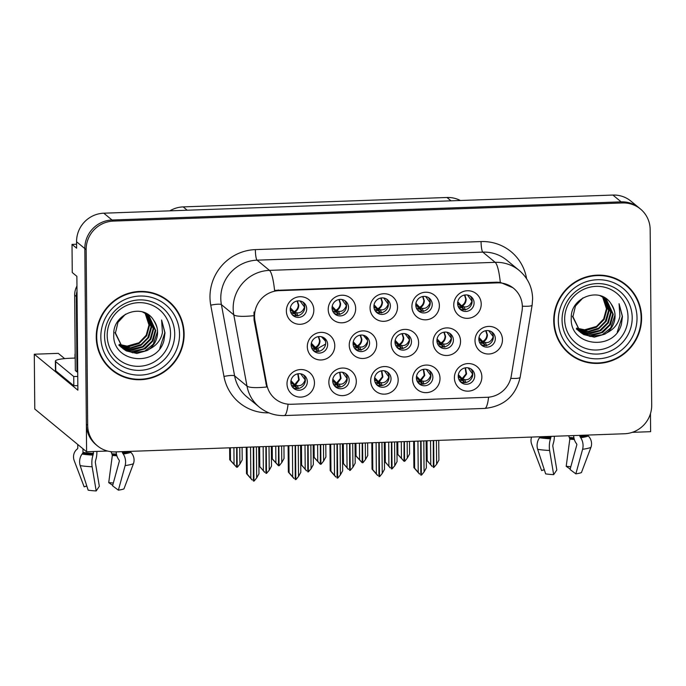 <?xml version="1.0" encoding="UTF-8"?>
<svg xmlns="http://www.w3.org/2000/svg" width="686" height="686" viewBox="0 0 686 686"><rect width="100%" height="100%" fill="white"/><g stroke="black" fill="none" stroke-linecap="round" stroke-linejoin="round"><path stroke-width="1.03" d="M458.239 376.297A8.369 8.146 129.5 0 0 469.97 383.405A8.369 8.146 129.5 0 0 471.805 369.548A8.369 8.146 129.5 0 0 458.239 376.297L461.112 378.638L458.934 377.163M470.75 368.811A8.369 8.146 -50.5 0 1 460.229 381.562M454.398 377.849A13.952 13.574 129.5 0 0 468.246 391.157A13.952 13.574 129.5 0 0 481.855 376.871A13.952 13.574 129.5 0 0 468.006 363.571A13.952 13.574 129.5 0 0 454.398 377.849M394.999 342.125A8.369 8.146 129.5 0 0 406.738 349.234A8.369 8.146 129.5 0 0 408.573 335.377A8.369 8.146 129.5 0 0 394.999 342.125M407.51 334.639A8.369 8.146 -50.5 0 1 396.988 347.39M391.157 343.686A13.952 13.574 129.5 0 0 405.014 356.986A13.952 13.574 129.5 0 0 418.623 342.7A13.952 13.574 129.5 0 0 404.774 329.4A13.952 13.574 129.5 0 0 391.157 343.686M415.759 304.961A8.369 8.146 129.5 0 0 427.489 312.07A8.369 8.146 129.5 0 0 429.325 298.213A8.369 8.146 129.5 0 0 415.759 304.961M428.261 297.475A8.369 8.146 -50.5 0 1 417.74 310.226M411.917 306.522A13.952 13.574 129.5 0 0 425.766 319.822A13.952 13.574 129.5 0 0 439.374 305.536A13.952 13.574 129.5 0 0 425.526 292.236A13.952 13.574 129.5 0 0 411.917 306.522M353.084 343.617A8.369 8.146 129.5 0 0 364.815 350.726A8.369 8.146 129.5 0 0 366.65 336.869A8.369 8.146 129.5 0 0 353.084 343.617M365.587 336.131A8.369 8.146 -50.5 0 1 355.065 348.882M349.243 345.178A13.952 13.574 129.5 0 0 363.091 358.478A13.952 13.574 129.5 0 0 376.7 344.2A13.952 13.574 129.5 0 0 362.851 330.892A13.952 13.574 129.5 0 0 349.243 345.178M374.539 379.281A8.369 8.146 129.5 0 0 386.278 386.39A8.369 8.146 129.5 0 0 388.113 372.524A8.369 8.146 129.5 0 0 374.539 379.281M387.05 371.795A8.369 8.146 -50.5 0 1 376.528 384.546M370.697 380.833A13.952 13.574 129.5 0 0 384.554 394.141A13.952 13.574 129.5 0 0 398.163 379.855A13.952 13.574 129.5 0 0 384.314 366.556A13.952 13.574 129.5 0 0 370.697 380.833M457.605 303.469A8.369 8.146 129.5 0 0 469.335 310.578A8.369 8.146 129.5 0 0 471.171 296.721A8.369 8.146 129.5 0 0 457.605 303.469L460.478 305.81L458.368 304.387M470.116 295.983A8.369 8.146 -50.5 0 1 459.594 308.734M453.763 305.03A13.952 13.574 129.5 0 0 467.612 318.33A13.952 13.574 129.5 0 0 481.22 304.052A13.952 13.574 129.5 0 0 467.372 290.744A13.952 13.574 129.5 0 0 453.763 305.03M290.847 382.256A8.369 8.146 129.5 0 0 302.577 389.365A8.369 8.146 129.5 0 0 304.413 375.508A8.369 8.146 129.5 0 0 290.847 382.256L293.719 384.606L291.541 383.131M303.358 374.77A8.369 8.146 -50.5 0 1 292.836 387.521M287.005 383.817A13.952 13.574 129.5 0 0 300.854 397.117A13.952 13.574 129.5 0 0 314.462 382.839A13.952 13.574 129.5 0 0 300.614 369.54A13.952 13.574 129.5 0 0 287.005 383.817M332.058 307.945A8.369 8.146 129.5 0 0 343.789 315.054A8.369 8.146 129.5 0 0 345.624 301.197A8.369 8.146 129.5 0 0 332.058 307.945L334.931 310.286L332.821 308.863M344.569 300.459A8.369 8.146 -50.5 0 1 334.048 313.21M328.217 309.497A13.952 13.574 129.5 0 0 342.065 322.806A13.952 13.574 129.5 0 0 355.674 308.52A13.952 13.574 129.5 0 0 341.825 295.22A13.952 13.574 129.5 0 0 328.217 309.497M436.922 340.633A8.369 8.146 129.5 0 0 448.661 347.742A8.369 8.146 129.5 0 0 450.488 333.885A8.369 8.146 129.5 0 0 436.922 340.633L440.103 343.394L439.88 344.072L437.505 343.583M449.433 333.147A8.369 8.146 -50.5 0 1 438.911 345.898M433.08 342.185A13.952 13.574 129.5 0 0 446.938 355.494A13.952 13.574 129.5 0 0 460.546 341.208A13.952 13.574 129.5 0 0 446.689 327.908A13.952 13.574 129.5 0 0 433.08 342.185M332.693 380.773A8.369 8.146 129.5 0 0 344.423 387.882A8.369 8.146 129.5 0 0 346.259 374.016A8.369 8.146 129.5 0 0 332.693 380.773M345.204 373.278A8.369 8.146 -50.5 0 1 334.682 386.038M328.851 382.325A13.952 13.574 129.5 0 0 342.7 395.633A13.952 13.574 129.5 0 0 356.308 381.347A13.952 13.574 129.5 0 0 342.46 368.048A13.952 13.574 129.5 0 0 328.851 382.325M416.393 377.789A8.369 8.146 129.5 0 0 428.124 384.897A8.369 8.146 129.5 0 0 429.959 371.04A8.369 8.146 129.5 0 0 416.393 377.789M428.904 370.303A8.369 8.146 -50.5 0 1 418.374 383.054M412.552 379.341A13.952 13.574 129.5 0 0 426.4 392.649A13.952 13.574 129.5 0 0 440.009 378.363A13.952 13.574 129.5 0 0 426.16 365.063A13.952 13.574 129.5 0 0 412.552 379.341M311.161 345.109A8.369 8.146 129.5 0 0 322.892 352.218A8.369 8.146 129.5 0 0 324.727 338.361A8.369 8.146 129.5 0 0 311.161 345.109M323.672 337.623A8.369 8.146 -50.5 0 1 313.142 350.375M307.319 346.67A13.952 13.574 129.5 0 0 321.168 359.97A13.952 13.574 129.5 0 0 334.777 345.693A13.952 13.574 129.5 0 0 320.928 332.384A13.952 13.574 129.5 0 0 307.319 346.67M478.845 339.133A8.369 8.146 129.5 0 0 490.576 346.241A8.369 8.146 129.5 0 0 492.411 332.384A8.369 8.146 129.5 0 0 478.845 339.133M491.356 331.647A8.369 8.146 -50.5 0 1 480.835 344.398M475.004 340.693A13.952 13.574 129.5 0 0 488.852 354.002A13.952 13.574 129.5 0 0 502.461 339.716A13.952 13.574 129.5 0 0 488.612 326.416A13.952 13.574 129.5 0 0 475.004 340.693M373.904 306.453A8.369 8.146 129.5 0 0 385.643 313.562A8.369 8.146 129.5 0 0 387.47 299.705A8.369 8.146 129.5 0 0 373.904 306.453M386.415 298.967A8.369 8.146 -50.5 0 1 375.894 311.718M370.063 308.005A13.952 13.574 129.5 0 0 383.92 321.314A13.952 13.574 129.5 0 0 397.528 307.028A13.952 13.574 129.5 0 0 383.671 293.728A13.952 13.574 129.5 0 0 370.063 308.005M290.212 309.437A8.369 8.146 129.5 0 0 301.943 316.546A8.369 8.146 129.5 0 0 303.778 302.68A8.369 8.146 129.5 0 0 290.212 309.437L293.076 311.778L290.975 310.355M302.723 301.951A8.369 8.146 -50.5 0 1 292.193 314.702M286.371 310.99A13.952 13.574 129.5 0 0 300.219 324.298A13.952 13.574 129.5 0 0 313.828 310.012A13.952 13.574 129.5 0 0 299.979 296.712A13.952 13.574 129.5 0 0 286.371 310.99M254.532 316.357A25.116 24.439 129.5 0 0 254.943 320.654L266.803 384.614A25.116 24.439 129.5 0 0 275.12 398.806A25.116 24.439 129.5 0 0 291.327 404.268L487.129 397.288A25.116 24.439 129.5 0 0 511.284 375.911L522.02 311.135A25.116 24.439 129.5 0 0 513.625 288.326A25.116 24.439 129.5 0 0 497.427 282.864L279.031 290.65A25.116 24.439 129.5 0 0 254.532 316.357M632.269 432.343L650.62 431.683L650.465 413.658M86.599 451.782L34.78 409.019L34.3 354.216L77.87 390.171L76.875 276.338L72.253 272.522L72.013 244.388L76.626 248.195L76.575 241.764A27.903 27.157 129.5 0 1 103.792 213.2L612.898 195.056A27.903 27.157 129.5 0 1 630.897 201.118L639.146 207.927A27.903 27.157 129.5 0 0 621.147 201.864L112.041 220.009A27.903 27.157 129.5 0 0 84.824 248.572L86.599 451.782L107.565 451.036M72.013 244.388L76.592 244.225M169.862 210.842A27.903 27.157 -50.5 0 1 183.171 206.898L446.972 197.491A27.903 27.157 -50.5 0 1 460.34 200.492M34.3 354.216L58.284 353.359L64.638 358.615M294.268 313.605L292.742 313.656M377.96 310.621L376.434 310.672M482.901 343.3L481.375 343.36M315.509 349.268L313.982 349.32M420.449 381.956L418.923 382.008M336.749 384.932L335.231 384.992M441.055 344.792L439.529 344.852M336.114 312.113L334.588 312.164M294.903 386.424L293.376 386.484M461.661 307.637L460.135 307.688M378.603 383.448L377.077 383.5M357.355 347.776L355.828 347.828M419.815 309.129L418.289 309.18M399.209 346.284L397.674 346.344M462.295 380.464L460.769 380.516M96.246 337.143A44.641 43.45 129.5 0 0 111.767 370.011A44.641 43.45 129.5 0 0 158.826 375.053A44.641 43.45 129.5 0 0 184.122 334.013A44.641 43.45 129.5 0 0 168.602 301.145A44.641 43.45 129.5 0 0 121.542 296.095A44.641 43.45 129.5 0 0 96.246 337.143M111.115 369.462A44.641 43.45 129.5 0 0 121.079 375.336M553.731 320.842A44.641 43.45 129.5 0 0 569.243 353.71A44.641 43.45 129.5 0 0 616.302 358.752A44.641 43.45 129.5 0 0 641.599 317.712A44.641 43.45 129.5 0 0 626.078 284.844A44.641 43.45 129.5 0 0 579.018 279.794A44.641 43.45 129.5 0 0 553.731 320.842M568.591 353.161A44.641 43.45 129.5 0 0 578.555 359.035M288.077 404.165A32.551 5.668 -92 0 1 284.193 415.57C274.872 415.793 266.58 412.981 259.317 407.132A37.207 36.204 -50.5 0 1 246.994 386.107L233.78 314.831A37.207 36.204 -50.5 0 1 233.163 308.468A37.207 36.204 -50.5 0 1 269.461 270.378A32.551 5.668 88 0 1 274.58 290.401L496.604 282.186L500.3 282.358L512.957 287.768M500.3 282.358A32.551 5.668 -92 0 0 495.172 262.335L269.461 270.378L257.079 260.166A37.207 36.204 129.5 0 0 220.789 298.256A37.207 36.204 129.5 0 0 221.398 304.618L234.612 375.894L246.994 386.107A32.551 5.805 -10.5 0 0 266.717 386.99L254.052 319.916L253.983 312.019M640.467 209.024L639.146 207.927A27.903 27.157 129.5 0 0 621.147 201.864L112.041 220.009A27.903 27.157 129.5 0 0 84.824 248.572L86.359 424.197A27.903 27.157 129.5 0 0 96.057 444.742L97.378 445.831A27.903 27.157 129.5 0 0 115.377 451.894L624.483 433.758A27.903 27.157 129.5 0 0 651.7 405.186L650.165 229.561A27.903 27.157 129.5 0 0 640.467 209.024A27.903 27.157 129.5 0 0 622.468 202.953L113.361 221.098A27.903 27.157 129.5 0 0 86.144 249.661L87.679 425.286A27.903 27.157 129.5 0 0 97.378 445.831M633.075 292.973A44.641 43.45 129.5 0 0 625.409 284.304M175.599 309.275A44.641 43.45 129.5 0 0 167.933 300.605M414.413 441.235L414.644 468.229L419.661 474.009M414.644 468.229L413.89 467.603L413.658 441.27M426.126 440.824L426.358 467.809L424.077 471.925L421.547 475.072L420.99 474.781M420.792 475.106L420.69 441.012M421.058 441.004L421.358 475.081M417.945 441.115L418.22 472.14M419.472 474.009L413.89 467.603M423.802 440.901L424.077 471.925M458.239 376.202L459.56 377.592M461.249 379.367L464.336 382.256L462.878 379.015L462.107 378.603L466.051 373.879L465.151 367.868M458.377 374.693L462.107 378.603L463.667 381.905M461.112 378.638L458.239 376.46M464.336 382.248L465.314 382.582M465.468 367.816L466.6 373.921L462.878 379.015L464.611 379.598C468.152 380.284 470.802 378.406 472.551 373.973L468.118 367.842M458.848 379.332L461.121 379.744L461.352 379.066M493.337 336.817L488.706 330.686M486.674 345.684L484.942 345.092L483.493 341.851C485.988 340.265 487.292 337.941 487.412 334.879L486.048 330.661M493.157 336.835C491.365 341.276 488.715 343.146 485.225 342.443L482.712 341.439L478.991 337.503M478.845 339.253L481.958 341.902L481.726 342.58L479.445 342.151M481.958 341.902L479.617 340.05M481.855 342.203L484.942 345.092M478.845 339.047L480.166 340.428M438.731 440.369L438.903 460.143L436.613 464.259L436.407 440.455M427.009 440.789L427.189 460.563L426.426 459.937L432.197 466.343M426.426 459.937L426.263 440.815M427.189 460.563L432.017 466.351M433.663 440.549L433.895 467.415L436.613 464.259M430.551 440.661L430.757 464.473M433.338 467.44L433.295 440.566M401.301 441.707L401.447 458.299L404.028 461.266L404.045 441.613M404.028 461.266L397.117 453.763L397.014 441.861M404.217 460.941L404.783 461.241L407.304 458.094L409.593 453.978L409.482 441.415M404.414 441.595L404.586 461.249M397.769 441.835L397.88 454.389L401.447 458.299M397.88 454.389L397.117 453.763M407.304 458.094L407.158 441.501M464.482 295.049L465.7 298.959C465.571 302.02 464.156 304.292 461.472 305.776L457.751 301.84M457.605 303.375L458.917 304.755M460.615 306.539L463.702 309.429L462.253 306.188C464.739 304.593 466.051 302.269 466.171 299.207L464.808 294.989M463.033 309.077L461.472 305.776L463.976 306.771L465.271 309.66M457.605 303.581L460.478 305.81M472.097 301.154L471.917 301.163C470.116 305.604 467.475 307.474 463.976 306.771M471.917 301.163L467.466 295.014M460.709 306.239L460.486 306.916L458.205 306.488M465.425 310.012L463.702 309.429M75.177 353.839A27.903 4.193 -0.5 0 0 74.988 354.336A27.903 4.193 -0.5 0 0 75.186 354.834M77.741 444.477L77.775 448.095A0.926 0.858 68.8 0 1 77.492 448.764L76.626 449.553A10.23 9.398 -111.2 0 0 74.242 460.726L84.164 486.871L86.77 485.885M93.45 451.542L93.022 455.101A10.23 3.73 92.9 0 0 92.138 466.78L96.194 490.944A21.395 3.216 -0.5 0 1 88.16 490.173L80.193 465.631A10.23 7.529 -81 0 1 82.071 454.046L82.766 453.112A0.926 0.686 99 0 0 82.989 452.4L82.955 448.781M116.183 451.868A10.23 6.757 -98.2 0 0 118.515 459.277L119.15 460.212A0.926 0.617 81.8 0 1 119.321 461.258L112.564 485.808L118.378 490.156L125.126 465.605A10.23 6.757 -98.2 0 0 123.248 454.021L122.605 453.086A0.926 0.617 81.8 0 1 122.4 452.366L122.391 451.645M96.194 490.944L99.341 486.28L95.285 462.115L95.697 460.083A10.23 3.73 92.9 0 0 96.88 452.074L96.88 451.414M113.327 483.064A12.76 1.921 -0.5 0 0 108.722 482.635L112.324 455.487L111.878 453.798A10.23 3.73 -87.1 0 1 111.132 451.714M112.821 484.873A21.395 3.216 -0.5 0 0 111.921 484.831L108.722 482.635M86.848 486.125A21.395 3.216 -0.5 0 0 84.335 486.811M118.378 490.156A21.395 3.216 -0.5 0 0 123.952 488.895L133.418 463.736A10.23 9.398 68.8 0 0 130.846 452.314L129.963 451.431A0.926 0.858 -111.2 0 1 129.911 451.379M77.827 385.652A18.599 2.795 -0.5 0 0 73.822 385.729L55.729 370.8A18.599 2.795 179.5 0 1 55.437 370.311L55.36 361.11A18.599 2.795 179.5 0 1 70.658 358.229L74.32 358.101A4.648 0.703 179.5 0 0 75.22 358.049M73.822 385.729L73.736 376.528L55.652 361.608A18.599 2.795 179.5 0 1 55.36 361.11M73.736 376.528A18.599 2.795 179.5 0 1 77.75 376.451M77.707 371.829A18.599 18.102 129.5 0 0 76.978 371.898L76.318 296.498A18.599 18.102 -50.5 0 1 77.004 291.327M76.961 286.002A18.599 18.102 129.5 0 0 74.671 295.134L75.323 370.534L76.978 371.898M372.558 442.727L372.798 469.721L377.806 475.501M372.798 469.721L372.035 469.095L371.812 442.762M384.28 442.316L384.512 469.301L382.222 473.417L379.701 476.564L379.135 476.273M378.946 476.59L378.844 442.504M379.212 442.496L379.504 476.573M376.1 442.607L376.365 473.623M377.626 475.501L372.035 469.095M381.956 442.393L382.222 473.417M416.393 377.694L417.714 379.075M419.403 380.859L421.813 383.388L423.468 384.074M416.531 376.185L420.252 380.095L424.205 375.371L423.296 369.36M416.393 377.815L419.266 380.13L417.088 378.655M423.622 369.308L424.745 375.413L421.033 380.507L420.252 380.095L421.821 383.397M419.266 380.13L416.393 377.952M422.49 383.748L421.033 380.507L422.765 381.09C426.306 381.776 428.956 379.898 430.705 375.465L426.272 369.334M417.002 380.824L419.275 381.236L419.506 380.559M330.712 444.219L330.952 471.213L335.96 476.993M330.952 471.213L330.189 470.587L329.957 444.245M342.425 443.808L342.666 470.793L340.376 474.909L337.846 478.056L337.289 477.765M337.1 478.082L336.998 443.996M337.358 443.988L337.658 478.065M334.245 444.099L334.519 475.115M335.78 476.993L330.189 470.587M340.102 443.885L340.376 474.909M374.539 379.187L375.868 380.567M377.557 382.342L379.967 384.88L381.622 385.566M374.685 377.677L378.406 381.588L382.359 376.863L381.45 370.852M374.547 379.307L377.411 381.622L375.233 380.147M381.768 370.792L382.899 376.906L379.187 381.999L378.406 381.588L379.967 384.88M377.411 381.622L374.547 379.444M380.636 385.232L379.187 381.999L380.919 382.582C384.46 383.268 387.101 381.39 388.859 376.957L384.417 370.826M375.148 382.316L377.429 382.728L377.652 382.051M288.866 445.711L289.098 472.705L294.114 478.476M289.098 472.705L288.343 472.079L288.111 445.737M300.579 445.3L300.82 472.285L298.53 476.401L296 479.548L295.443 479.248M295.254 479.574L295.143 445.488M295.512 445.48L295.812 479.557M292.399 445.591L292.673 476.607M293.934 478.485L288.343 472.079M298.256 445.377L298.53 476.401M332.693 380.67L334.013 382.059M335.703 383.834L338.121 386.372L339.767 387.058M332.839 379.169L336.56 383.08L340.505 378.355L339.604 372.344M332.693 380.799L335.565 383.114L333.387 381.639M339.922 372.284L341.053 378.398L337.341 383.491L336.56 383.08L338.121 386.372M335.565 383.114L332.701 380.936M338.79 386.724L337.341 383.491L339.064 384.074C342.606 384.752 345.255 382.882 347.005 378.449L342.571 372.318M333.302 383.8L335.583 384.211L335.806 383.543M247.011 447.203L247.252 474.198L252.259 479.968M247.252 474.198L246.488 473.572L246.265 447.229M258.733 446.783L258.965 473.777L256.675 477.893L254.154 481.04L253.588 480.74M253.4 481.066L253.297 446.98M253.666 446.963L253.957 481.049M250.553 447.075L250.819 478.099M252.079 479.977L246.488 473.572M256.41 446.869L256.675 477.893M290.847 382.162L292.167 383.551M293.857 385.326L296.275 387.864L297.921 388.55M290.984 380.661L294.706 384.572L298.659 379.847L297.758 373.836M298.076 373.776L299.199 379.89L295.486 384.975L294.706 384.572L296.275 387.864M293.719 384.606L290.847 382.428M296.944 388.216L295.486 384.975L297.218 385.566C300.76 386.244 303.409 384.374 305.159 379.941L300.725 373.81M291.456 385.292L293.728 385.704L293.96 385.035M451.422 338.318L446.895 332.195M444.82 347.176L443.096 346.584L441.647 343.343C444.134 341.757 445.446 339.433 445.566 336.372L444.194 332.144M451.311 338.318C449.51 342.768 446.869 344.638 443.37 343.935L440.866 342.931L437.085 338.927M440.103 343.394L437.762 341.542M440.009 343.695L443.096 346.584M436.922 340.462L438.311 341.92M396.877 441.861L397.057 461.635L394.767 465.751L394.561 441.947M385.163 442.281L385.335 462.055L384.58 461.429L390.351 467.835M384.58 461.429L384.409 442.307M385.335 462.055L390.171 467.843M391.809 442.041L392.049 468.907L394.767 465.751M388.696 442.153L388.911 465.966M391.492 468.932L391.449 442.058M409.499 339.81L405.092 333.713M402.974 348.66L401.241 348.076L399.792 344.835C402.288 343.249 403.591 340.925 403.72 337.855L402.339 333.628M409.465 339.81C407.664 344.261 405.014 346.13 401.524 345.418L399.012 344.423L395.179 340.359M394.999 342.005L398.257 344.887L398.034 345.564L395.556 345.015M398.257 344.887L395.916 343.034M398.154 345.187L401.241 348.076M398.017 344.458L395.007 341.877L396.465 343.403M355.031 443.353L355.202 463.127L352.921 467.243L352.707 443.439M343.317 443.773L343.489 463.547L342.734 462.921L348.497 469.327M342.734 462.921L342.563 443.799M343.489 463.547L348.317 469.335M349.963 443.533L350.194 470.399L352.921 467.243M346.85 443.645L347.056 467.458M349.637 470.425L349.594 443.55M367.49 340.299L363.288 335.231M361.128 350.152L359.395 349.568L357.946 346.327C360.442 344.741 361.745 342.408 361.865 339.347L360.484 335.111M367.619 341.302C365.818 345.744 363.168 347.613 359.678 346.91L357.166 345.916L353.264 341.791M353.084 343.377L356.411 346.379L356.18 347.056L353.607 346.439M356.411 346.379L354.07 344.526M356.308 346.679L359.395 349.568M353.144 343.36L354.619 344.895M313.185 444.845L313.356 464.619L311.067 468.735L310.861 444.931M301.471 445.265L301.643 465.039L300.88 464.413L306.651 470.819M300.88 464.413L300.717 445.291M301.643 465.039L306.471 470.819M308.117 445.025L308.348 471.891L311.067 468.735M305.004 445.137L305.21 468.941M307.791 471.908L307.748 445.043M325.456 341.148L321.485 336.757M318.458 351.369L317.549 351.06L316.1 347.819C318.587 346.224 319.899 343.9 320.019 340.839L318.63 336.594M325.576 344.098L317.824 348.402L315.32 347.408L311.358 343.214M311.161 344.749L314.557 347.871L314.334 348.548L311.658 347.853M314.557 347.871L312.216 346.018M314.462 348.171L317.549 351.06M311.298 344.844L312.765 346.387M271.339 446.337L271.51 466.111L269.221 470.227L269.015 446.423M259.617 446.757L259.788 466.531L259.034 465.905L264.805 472.311M259.034 465.905L258.862 446.783M259.788 466.531L264.625 472.311M266.262 446.517L266.502 473.383L269.221 470.227M263.158 446.629L263.364 470.433M265.945 473.4L265.902 446.535M359.455 443.199L359.601 459.792L362.182 462.758L362.199 443.096M362.182 462.758L355.271 455.255L355.168 443.353M362.371 462.433L362.928 462.733L365.458 459.577L367.747 455.461L367.636 442.907M362.568 443.087L362.74 462.733M355.923 443.328L356.025 455.881L359.601 459.792M356.025 455.881L355.271 455.255M365.458 459.577L365.312 442.993M422.636 296.541L423.854 300.451C423.725 303.512 422.31 305.785 419.618 307.268L415.905 303.323M415.759 305.073L418.623 307.302L416.522 305.879M415.759 304.867L417.071 306.248M418.76 308.031L421.856 310.921L420.398 307.68C422.893 306.085 424.197 303.761 424.325 300.7L422.953 296.481M421.187 310.569L419.618 307.268L422.13 308.263L423.425 311.152M430.251 302.646L430.071 302.655C428.27 307.096 425.62 308.966 422.13 308.263M430.071 302.655L425.612 296.506M418.863 307.731L418.64 308.4L416.359 307.98M423.579 311.504L421.856 310.921M317.609 444.691L317.755 461.284L320.328 464.25L320.353 444.588M320.328 464.25L313.425 456.747L313.322 444.845M320.525 463.925L321.082 464.225L323.612 461.069L325.893 456.953L325.79 444.399M320.722 444.579L320.894 464.225M314.068 444.811L314.179 457.373L317.755 461.284M314.179 457.373L313.425 456.747M323.612 461.069L323.466 444.477M380.781 298.033L382.008 301.943C381.87 305.004 380.464 307.268 377.772 308.76L374.05 304.816M373.913 306.565L376.777 308.794L374.676 307.371M373.904 306.359L375.225 307.74M376.914 309.515L380.001 312.413L378.552 309.163C381.047 307.577 382.351 305.253 382.471 302.192L381.107 297.973M379.332 312.061L377.772 308.76L380.284 309.755L381.57 312.645M388.405 304.13L388.225 304.147C386.424 308.589 383.774 310.458 380.284 309.755M388.225 304.147L383.766 297.998M377.017 309.223L376.786 309.892L374.513 309.472M381.733 312.996L380.001 312.413M275.755 446.183L275.901 462.776L278.482 465.743L278.507 446.08M278.482 465.743L271.57 458.239L271.467 446.329M278.67 465.417L279.236 465.708L281.757 462.561L284.047 458.445L283.935 445.891M278.868 446.072L279.039 465.717M272.222 446.303L272.333 458.865L275.901 462.776M272.333 458.865L271.57 458.239M281.757 462.561L281.62 445.969M338.935 299.525L340.153 303.435C340.024 306.496 338.61 308.76 335.926 310.252L332.204 306.308M332.058 307.851L333.37 309.232M335.068 311.007L338.155 313.905L336.706 310.655C339.193 309.069 340.505 306.745 340.625 303.684L339.261 299.465M337.486 313.553L335.926 310.252L338.438 311.247L339.724 314.137M332.058 308.057L334.931 310.286M346.55 305.622L346.37 305.639C344.569 310.081 341.928 311.95 338.438 311.247M346.37 305.639L341.92 299.49M335.162 310.715L334.94 311.384L332.659 310.964M339.887 314.488L338.155 313.905M233.909 447.675L234.055 464.268L236.636 467.235L236.653 447.572M236.636 467.235L229.724 459.731L229.621 447.821M236.824 466.909L237.382 467.2L239.911 464.053L242.201 459.937L242.089 447.383M237.022 447.564L237.193 467.209M230.376 447.795L230.487 460.357L234.055 464.268M230.487 460.357L229.724 459.731M239.911 464.053L239.766 447.461M297.089 301.017L298.307 304.927C298.178 307.98 296.764 310.252 294.08 311.736L290.358 307.8M290.212 309.343L291.524 310.724M293.222 312.499L296.309 315.397L294.851 312.147C297.347 310.561 298.659 308.237 298.779 305.176L297.407 300.957M295.64 315.046L294.08 311.736L296.584 312.739L297.878 315.629M290.212 309.549L293.076 311.778M304.704 307.114L304.524 307.131C302.723 311.573 300.082 313.442 296.584 312.739M304.524 307.131L300.074 300.983M293.316 312.207L293.094 312.876L290.813 312.456M298.033 315.98L296.309 315.397M170.54 333.362A32.191 31.324 -50.5 0 1 139.138 366.307A32.191 31.324 -50.5 0 1 107.188 335.617A32.191 31.324 -50.5 0 1 138.589 302.663A32.191 31.324 -50.5 0 1 170.54 333.362M163.894 340.796L165 332.83L161.604 319.985L162.428 332.581C160.867 340.093 156.511 345.607 149.359 349.105A21.026 20.46 129.5 0 0 157.574 332.118A21.026 20.46 129.5 0 0 153.544 320.07C142.937 302.397 112.976 313.442 113.773 334.133C111.844 362.911 156.64 367.885 163.894 340.796M96.709 337.126A44.178 42.995 -50.5 0 1 121.739 296.506A44.178 42.995 -50.5 0 1 168.302 301.497A44.178 42.995 -50.5 0 1 183.659 334.031A44.178 42.995 -50.5 0 1 158.629 374.642A44.178 42.995 -50.5 0 1 112.067 369.651A44.178 42.995 -50.5 0 1 96.709 337.126M157.969 294.731A44.178 42.995 -50.5 0 1 166.981 300.408L168.302 301.497M145.038 312.988L148.982 325.027L146.195 335.24L139.035 342.743L127.107 346.113L119.124 344.398M145.346 313.15L149.505 325.456L146.65 335.806L138.966 343.54L129.302 346.516L119.321 344.681M146.555 313.819L151.597 327.188L148.742 337.529L141.059 345.264L130.657 348.274L120.17 345.795M146.264 313.648L151.074 326.75L147.884 337.658L141.17 344.449L130.443 347.836L119.947 345.521M147.696 314.574L153.698 328.911L150.843 339.261L143.16 346.996L132.664 350.006L121.07 346.833M120.779 346.644L119.939 346.07M119.664 345.873L118.867 345.247M147.413 314.377L153.175 328.483L150.2 339.03L142.405 346.696L130.014 349.517L120.839 346.584M142.542 311.976L148.776 315.406L155.791 330.643L152.935 340.993L145.252 348.728L134.756 351.738L124.209 349.174L122.031 347.802M121.756 347.596L120.959 346.97M148.51 315.191L155.268 330.215L152.155 340.985L143.897 348.762L132.544 351.275L121.791 347.57M121.499 347.365L120.702 346.756M149.359 349.105L147.353 350.46L136.857 353.462L126.31 350.906L123.051 348.702L115.454 332.984L117.966 322.351L125.495 314.197M153.544 320.07C156.648 325.55 157.926 329.503 157.368 331.938L153.244 344.218L144.84 351.069L132.69 352.801L122.794 348.488M123.051 348.702L114.931 332.547M112.067 369.651L110.746 368.562A44.178 42.995 -50.5 0 1 103.449 360.785M161.604 319.985L164.837 332.693L159.787 348.385M550.935 436.373L550.498 438.8A10.23 3.73 92.9 0 0 549.615 450.479L553.671 474.643L556.818 469.979L552.762 445.814L553.182 443.782A10.23 3.73 92.9 0 0 554.365 436.253M573.659 435.567A10.23 6.757 -98.2 0 0 575.991 442.976L576.626 443.911A0.926 0.617 81.8 0 1 576.797 444.957L570.049 469.507L575.854 473.855L582.603 449.304A10.23 6.757 -98.2 0 0 580.725 437.719L580.09 436.785A0.926 0.617 81.8 0 1 579.876 436.064L579.867 435.344M570.803 466.763A12.76 1.921 -0.5 0 0 566.199 466.334L569.809 439.186L569.354 437.497A10.23 3.73 -87.1 0 1 568.694 435.739M570.306 468.572A21.395 3.216 -0.5 0 0 569.397 468.529L566.199 466.334M544.324 469.824A21.395 3.216 -0.5 0 0 541.811 470.51M531.59 437.068A10.23 9.398 -111.2 0 0 531.727 444.425L541.64 470.57L544.247 469.584M575.854 473.855A21.395 3.216 -0.5 0 0 581.428 472.594L590.903 447.435A10.23 9.398 68.8 0 0 588.322 436.004L587.439 435.13A0.926 0.858 -111.2 0 1 587.396 435.078M540.285 436.75A0.926 0.686 99 0 1 540.242 436.81L539.548 437.745A10.23 7.529 -81 0 0 537.67 449.33L545.644 473.872A21.395 3.216 -0.5 0 0 553.671 474.643M628.016 317.052A32.191 31.324 -50.5 0 1 596.623 350.006A32.191 31.324 -50.5 0 1 564.664 319.316A32.191 31.324 -50.5 0 1 596.065 286.362A32.191 31.324 -50.5 0 1 628.016 317.052M621.37 324.495L622.476 316.529L619.081 303.684L619.912 316.28C618.343 323.792 613.987 329.306 606.836 332.804A21.026 20.46 129.5 0 0 615.05 315.817A21.026 20.46 129.5 0 0 611.02 303.769C600.413 286.096 570.46 297.141 571.258 317.832C569.32 346.61 614.116 351.584 621.37 324.495M554.185 320.825A44.178 42.995 -50.5 0 1 579.216 280.205A44.178 42.995 -50.5 0 1 625.786 285.196A44.178 42.995 -50.5 0 1 641.136 317.729A44.178 42.995 -50.5 0 1 616.105 358.341A44.178 42.995 -50.5 0 1 569.543 353.35A44.178 42.995 -50.5 0 1 554.185 320.825M615.445 278.43A44.178 42.995 -50.5 0 1 624.466 284.107L625.786 285.196M602.514 296.686L606.458 308.717L603.68 318.939L596.511 326.442L584.583 329.812L576.6 328.097M602.822 296.841L606.981 309.154L604.126 319.505L596.443 327.239L586.779 330.215L576.797 328.38M604.032 297.518L609.082 310.887L606.227 321.228L598.544 328.963L588.134 331.973L577.646 329.494M603.74 297.347L608.551 310.449L605.361 321.357L598.646 328.148L587.919 331.527L577.423 329.22M605.172 298.273L611.175 312.61L608.319 322.96L600.636 330.695L590.14 333.705L578.547 330.532M578.255 330.343L577.415 329.769M577.14 329.572L576.343 328.946M604.889 298.076L610.651 312.181L607.676 322.729L599.881 330.395L587.49 333.207L578.315 330.283M600.018 295.675L606.253 299.105L613.267 314.342L610.411 324.692L602.737 332.427L592.232 335.437L581.694 332.873L579.516 331.501M579.233 331.295L578.435 330.669M605.987 298.89L612.744 313.914L609.631 324.684L601.373 332.461L590.02 334.974L579.267 331.269M578.984 331.064L578.178 330.455M606.836 332.804L604.829 334.151L594.333 337.16L583.786 334.605L580.536 332.401L572.939 316.683L575.443 306.042L582.971 297.895M611.02 303.769C614.133 309.249 615.402 313.202 614.845 315.637L610.72 327.917L602.317 334.768L590.174 336.5L580.27 332.187M580.536 332.401L572.407 316.246M569.543 353.35L568.222 352.261A44.178 42.995 -50.5 0 1 560.934 344.483M619.081 303.684L622.313 316.392L617.263 332.084M254.943 320.654L254.052 319.916M76.575 241.764L86.144 249.661M103.792 213.2L113.361 221.098M612.898 195.056L622.468 202.953M446.972 197.491L451.011 200.827M183.171 206.898L187.209 210.225M497.427 282.864L496.604 282.186M279.031 290.65L278.207 289.972M266.803 384.614L265.911 383.877M481.066 241.566A9.304 1.621 -92 0 0 482.798 252.122L257.079 260.166A9.304 1.621 -92 0 1 255.346 249.61L481.066 241.566A46.502 45.259 -50.5 0 1 526.608 278.739M506.8 260.208A37.207 36.204 129.5 0 0 482.798 252.122L495.172 262.335A37.207 36.204 -50.5 0 1 519.173 270.421L506.8 260.208M253.674 315.697A32.551 5.805 -10.5 0 1 233.78 314.831L221.398 304.618A9.304 1.655 169.5 0 0 210.748 305.176A46.502 45.259 -50.5 0 1 255.346 249.61M488.595 397.194A32.551 5.668 88 0 1 484.736 408.419L284.193 415.57M510.744 378.389A32.551 3.833 9.4 0 0 520.16 377.249C515.726 396.011 503.918 406.404 484.736 408.419M522.346 306.196A32.551 3.833 9.4 0 0 532.13 305.081L520.16 377.249M268.886 412.852A46.502 45.259 -50.5 0 1 223.962 376.451L210.748 305.176M87.679 425.286L86.359 424.197M223.962 376.451A9.304 1.655 169.5 0 1 234.612 375.894A37.207 36.204 129.5 0 0 246.934 396.92L259.317 407.132M464.611 379.598L465.905 382.488M461.121 379.744L460.28 381.596L461.129 379.744M485.722 330.712L486.949 334.631C486.811 337.684 485.405 339.956 482.712 341.439L484.273 344.741M481.718 341.474L478.845 339.116M485.225 342.443L486.511 345.324M460.478 306.925L459.646 308.769L460.486 306.916M82.989 452.4A27.903 4.193 -0.5 0 0 93.468 453.403M122.4 452.366A27.903 4.193 -0.5 0 0 127.219 451.474M116.44 454.132A22.003 3.31 -0.5 0 0 111.878 453.798M116.586 454.801A22.947 3.447 -0.5 0 0 112.23 454.501M116.869 455.813A23.187 3.481 -0.5 0 0 112.324 455.487M125.126 465.605A31.813 4.785 -0.5 0 0 133.418 463.736M80.193 465.631A31.813 4.785 -0.5 0 0 92.138 466.78M123.248 454.021A29.155 4.382 -0.5 0 0 130.846 452.314M82.071 454.046A29.155 4.382 -0.5 0 0 93.022 455.101M122.605 453.086A28.212 4.245 -0.5 0 0 129.963 451.431M82.766 453.112A28.212 4.245 -0.5 0 0 93.356 454.132M74.671 295.134L76.318 296.498M55.729 370.8L55.652 361.608M422.765 381.09L424.059 383.98M419.275 381.236L418.434 383.088L419.275 381.236M380.919 382.582L382.205 385.472M377.429 382.728L376.588 384.572L377.429 382.728M339.064 384.074L340.359 386.955M335.574 384.22L334.734 386.064L335.583 384.211M297.218 385.566L298.513 388.447M293.728 385.712L292.888 387.556L293.728 385.704M443.868 332.195L445.094 336.123C444.965 339.176 443.55 341.448 440.866 342.931L442.427 346.233M439.872 342.966L436.922 340.496M443.37 343.935L444.657 346.807M402.013 333.679L403.248 337.615C403.111 340.668 401.704 342.94 399.012 344.423L400.581 347.725M401.524 345.418L402.802 348.282M398.026 345.572L397.16 347.485L398.034 345.564M360.159 335.162L361.402 339.107C361.265 342.16 359.858 344.432 357.166 345.916L358.727 349.217M356.171 345.95L353.084 343.257M359.678 346.91L360.947 349.766M356.171 347.065L355.297 349.011L356.18 347.056M318.304 336.646L319.547 340.599C319.419 343.652 318.004 345.924 315.32 347.408L316.881 350.709M314.325 347.442L311.17 344.629M317.824 348.402L319.093 351.241M314.325 348.557L313.433 350.537L314.334 348.548M418.623 307.302L415.759 304.936M376.777 308.794L373.904 306.428M376.786 309.909L375.945 311.753L376.786 309.892M174.716 333.885A35.638 34.686 -50.5 0 1 139.953 370.363A35.638 34.686 -50.5 0 1 104.572 336.38A35.638 34.686 -50.5 0 1 139.335 299.902A35.638 34.686 -50.5 0 1 174.716 333.885M100.825 336.98A39.994 38.922 -50.5 0 1 139.841 296.035A39.994 38.922 -50.5 0 1 179.543 334.176A39.994 38.922 -50.5 0 1 140.527 375.113A39.994 38.922 -50.5 0 1 100.825 336.98M544.435 436.605A27.903 4.193 -0.5 0 0 550.944 437.102M579.876 436.064A27.903 4.193 -0.5 0 0 584.704 435.173M573.925 437.831A22.003 3.31 -0.5 0 0 569.354 437.497M574.071 438.5A22.947 3.447 -0.5 0 0 569.706 438.191M574.345 439.512A23.187 3.481 -0.5 0 0 569.809 439.186M582.603 449.304A31.813 4.785 -0.5 0 0 590.903 447.435M537.67 449.33A31.813 4.785 -0.5 0 0 549.615 450.479M580.725 437.719A29.155 4.382 -0.5 0 0 588.322 436.004M539.548 437.745A29.155 4.382 -0.5 0 0 550.498 438.8M580.09 436.785A28.212 4.245 -0.5 0 0 587.439 435.13M540.242 436.81A28.212 4.245 -0.5 0 0 550.832 437.831M632.2 317.584A35.638 34.686 -50.5 0 1 597.429 354.062A35.638 34.686 -50.5 0 1 562.057 320.079A35.638 34.686 -50.5 0 1 596.82 283.601A35.638 34.686 -50.5 0 1 632.2 317.584M558.301 320.679A39.994 38.922 -50.5 0 1 597.317 279.734A39.994 38.922 -50.5 0 1 637.02 317.875A39.994 38.922 -50.5 0 1 598.003 358.812A39.994 38.922 -50.5 0 1 558.301 320.679M513.625 288.326L512.819 287.657M532.13 305.081L532.628 298.676C532.31 287.28 527.826 277.864 519.173 270.421M74.988 354.336L75.023 358.066"/></g></svg>

